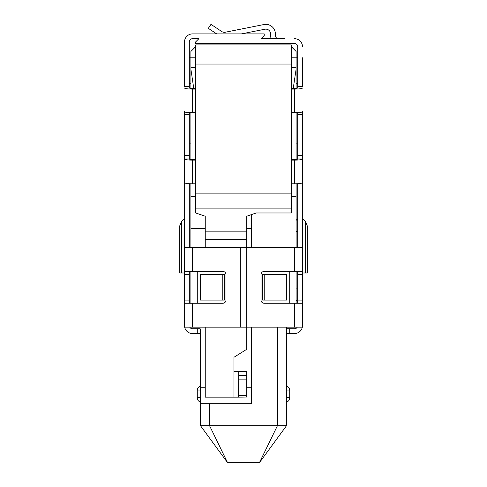 <?xml version="1.0" encoding="UTF-8"?>
<svg xmlns="http://www.w3.org/2000/svg" width="487" height="487" viewBox="0 0 487 487"><rect width="100%" height="100%" fill="white"/><g stroke="black" fill="none" stroke-linecap="round" stroke-linejoin="round"><path stroke-width="0.73" d="M200.467 333.979A3.19 3.19 0 0 0 198.873 333.552L192.499 333.552A7.969 7.969 0 0 1 184.689 327.173M200.467 425.675L209.55 425.675L227.563 462.65L200.467 425.675L200.467 403.68L209.55 403.68L209.55 425.675L277.45 425.675L259.437 462.65L286.533 425.675L277.45 425.675L277.45 327.173M184.53 274.577L184.53 300.083L189.309 300.083L189.309 274.577L184.53 274.577L184.53 111.657A7.969 1.102 0 0 0 192.499 112.759L195.683 112.759M302.47 217.75L302.938 218.876L305.386 221.323L307.254 225.834L307.254 272.988L302.47 272.988M291.317 112.759L294.501 112.759A7.969 1.102 180 0 0 302.47 111.657L302.47 271.393L264.222 271.393A3.19 3.19 0 0 0 261.032 274.577L261.032 300.083A3.19 3.19 0 0 0 264.222 303.267L294.501 303.267L294.501 327.173L184.53 327.173L184.53 303.267L192.499 303.267L192.499 327.173M284.938 38.692L261.032 38.692L264.222 35.508L264.222 33.913L192.499 33.913A7.969 7.969 0 0 0 184.53 41.882L184.53 86.509L189.309 86.509L189.309 41.882A3.19 3.19 0 0 1 192.499 38.692L198.873 38.692L195.683 41.882L195.683 43.477L294.501 43.477A3.19 3.19 0 0 1 297.691 46.661L297.691 87.983A3.19 0.438 0 0 1 296.096 88.36L296.096 69.294L293.241 88.421M184.53 217.75L184.062 218.876L181.614 221.323L179.746 225.834L179.746 272.988L184.53 272.988M275.374 35.508A3.19 3.19 0 0 0 278.564 38.692A3.19 3.19 0 0 1 275.374 35.508L275.374 33.913A9.563 9.563 0 0 0 263.948 24.533L225.311 32.227A4.779 4.779 0 0 1 224.373 32.319A4.779 4.779 0 0 0 225.311 32.227M205.246 387.743L200.467 387.743L200.467 328.932A7.969 7.969 0 0 0 198.873 328.768L197.278 328.768L197.278 333.552M297.265 327.173A3.19 3.19 0 0 1 294.501 328.768L288.127 328.768A7.969 7.969 0 0 0 286.533 328.932M251.469 228.36L246.69 228.36M205.246 228.36L190.904 228.36L190.904 247.487M190.904 183.769L190.904 228.36M302.47 57.819L302.47 86.509L297.691 86.509M184.53 41.882L184.53 57.819M200.467 401.976A4.146 4.146 0 0 1 197.278 397.94L197.278 390.288A4.146 4.146 0 0 1 200.467 386.258M271.259 38.692A7.969 7.969 0 0 1 270.595 35.508L270.595 33.913A4.779 4.779 0 0 0 264.879 29.226L241.327 33.913M302.47 155.42L297.691 155.42L297.691 159.012L302.47 159.012A7.969 1.102 180 0 1 294.501 160.113L294.501 183.794A7.969 1.102 180 0 0 302.47 182.692L302.47 169.385M294.501 327.173L302.47 327.173L302.47 271.393M189.735 327.173A3.19 3.19 0 0 0 192.499 328.768L197.278 328.768M195.683 67.383L190.904 67.383L190.904 88.36A3.19 0.438 180 0 1 189.309 87.983A3.19 0.438 0 0 0 192.499 88.421L195.683 88.421M190.904 112.74L190.904 159.395M190.904 67.383L190.904 57.819L189.309 57.819M195.683 46.661L190.904 51.445L190.904 57.819L195.683 57.819M297.691 271.393L297.691 303.267M297.691 247.487L297.691 183.702M297.691 155.42L297.691 112.667M286.533 333.979A3.19 3.19 0 0 1 288.127 333.552L294.501 333.552A7.969 7.969 0 0 0 302.311 327.173M184.53 300.083L184.53 303.267M184.53 169.385L184.53 182.692A7.969 1.102 0 0 0 192.499 183.794L195.683 183.794M296.096 69.294L296.096 67.383L291.317 67.383M193.759 88.421L190.904 69.294M296.096 112.74L296.096 159.395M296.096 183.769L296.096 196.48L291.317 196.48M246.69 387.743L251.469 387.743M200.467 387.743L200.467 403.68M209.55 403.68L251.469 403.68L251.469 327.173M227.563 462.65L259.437 462.65M296.096 220.392L297.691 218.797M195.683 64.034L195.683 44.907L291.317 44.907L291.317 64.034L195.683 64.034L195.683 212.977L205.246 216.234L205.246 247.487M291.317 64.034L291.317 193.138L195.683 193.138M195.683 208.119L291.317 208.119L291.317 212.977L256.253 212.977L246.69 216.234L246.69 239.354L205.246 239.354M195.683 196.48L190.904 196.48M297.691 301.672L296.096 300.083M296.096 67.383L296.096 51.445L291.317 46.661M190.904 143.884L189.309 143.884M190.904 83.32L189.309 83.32M294.501 43.477A3.19 3.19 0 0 1 297.691 46.661M184.53 155.42L189.309 155.42L189.309 159.012L184.53 159.012A7.969 1.102 0 0 0 192.499 160.113L195.683 160.113M195.683 89.084L192.499 89.084L192.499 112.759M195.683 159.456L192.499 159.456A3.19 0.438 0 0 1 189.309 159.012M189.309 274.577L189.309 271.393M184.53 247.487L240.31 247.487L240.31 327.173M184.53 271.393L222.778 271.393A3.19 3.19 0 0 1 225.968 274.577L225.968 300.083A3.19 3.19 0 0 1 222.778 303.267L192.499 303.267M189.309 300.083L189.309 303.267M189.309 247.487L189.309 183.702M189.309 112.667L189.309 155.42M184.53 87.983A7.969 1.102 0 0 0 192.499 89.084M189.309 86.509L189.309 87.983M189.309 41.882A3.19 3.19 0 0 1 192.499 38.692L198.873 38.692M294.501 38.692A7.969 7.969 0 0 1 302.47 46.661M216.703 33.913L208.333 28.325L210.987 24.35L221.719 31.515A4.779 4.779 0 0 0 224.373 32.319M270.595 33.913A4.779 4.779 0 0 0 265.811 29.129M296.096 143.884L297.691 143.884M291.317 57.819L297.691 57.819M296.096 83.32L297.691 83.32M302.47 87.983A7.969 1.102 180 0 1 294.501 89.084L294.501 112.759M297.691 87.983A3.19 0.438 180 0 1 294.501 88.421L291.317 88.421M297.691 159.012A3.19 0.438 180 0 1 294.501 159.456L291.317 159.456M302.47 247.487L246.69 247.487L246.69 349.331L233.937 357.3L233.937 371.642L238.721 371.642L238.6 397.142L246.69 397.057L246.69 371.642L238.721 371.642M302.47 303.267L294.501 303.267M289.722 328.768L289.722 333.552M289.722 390.288A4.146 4.146 0 0 0 286.533 386.258A4.146 4.146 0 0 1 289.722 390.288L289.722 397.94A4.146 4.146 0 0 1 286.533 401.976A4.146 4.146 0 0 0 289.722 397.94M190.904 271.393L190.904 303.267M197.278 271.393L197.278 303.267M240.31 247.487L246.69 247.487L246.69 239.354M296.096 271.393L296.096 303.267M289.722 303.267L289.722 271.393M222.778 300.083L200.467 300.083L200.467 274.577L224.373 274.577L224.373 300.083L222.778 300.083L222.778 274.577M286.533 274.577L286.533 300.083L262.627 300.083L262.627 274.577L286.533 274.577M264.222 274.577L264.222 300.083M197.278 390.927L197.278 390.288L197.278 390.927L200.467 390.927M286.533 327.173L286.533 425.675M205.246 327.173L205.246 397.142L233.937 397.142L233.937 371.642M238.6 397.142L233.937 397.142M294.501 183.794L291.317 183.794M291.317 89.084L294.501 89.084M294.501 160.113L291.317 160.113M296.096 247.487L296.096 196.48M251.469 214.603L251.469 247.487M291.317 208.119L291.317 193.138M184.062 218.876L184.062 272.988M181.614 221.323L181.614 272.988M302.938 218.876L302.938 272.988M305.386 221.323L305.386 272.988M296.096 231.544L297.691 231.544M205.246 231.861L246.69 231.861M296.096 288.925L297.691 288.925M192.499 160.113L192.499 183.794M192.499 247.487L192.499 271.393M184.53 114.378L189.309 114.378M294.501 247.487L294.501 271.393M302.47 300.083L297.691 300.083M297.691 274.577L302.47 274.577M289.722 390.927L286.533 390.927M289.722 397.301L286.533 397.301M197.278 397.301L200.467 397.301M238.721 395.28L246.69 395.28M246.69 379.884L238.721 379.884M246.69 375.38L238.721 375.38M302.47 114.378L297.691 114.378"/></g></svg>
